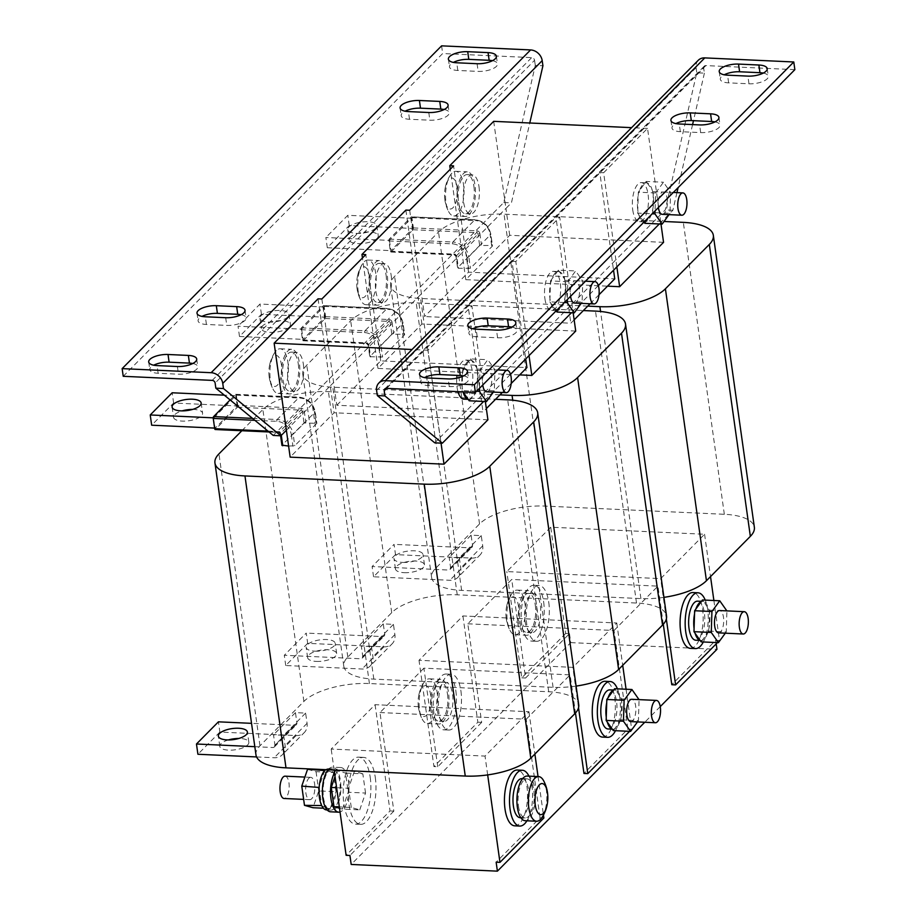 <?xml version="1.0" encoding="UTF-8"?>
<svg xmlns="http://www.w3.org/2000/svg" width="917" height="917" viewBox="0 0 917 917"><rect width="100%" height="100%" fill="white"/><g stroke="black" fill="none" stroke-linecap="round" stroke-linejoin="round"><path stroke-width="0.69" stroke-dasharray="4.58 3.44" d="M715.008 121.892A13.961 5.273 172 0 1 719.994 125.102A13.961 5.273 172 0 1 718.882 127.635A13.961 5.273 172 0 1 700.68 132.598L680.334 131.658A13.961 5.273 172 0 1 671.989 128.059A13.961 5.273 172 0 1 675.898 123.589M463.612 375.89A13.961 5.273 172 0 1 468.61 379.111A13.961 5.273 172 0 1 467.487 381.632A13.961 5.273 172 0 1 449.284 386.596L428.95 385.667A13.961 5.273 172 0 1 420.605 382.068A13.961 5.273 172 0 1 424.514 377.598M511.915 327.094A13.961 5.273 172 0 1 516.901 330.303A13.961 5.273 172 0 1 515.79 332.837A13.961 5.273 172 0 1 497.587 337.8L477.241 336.86A13.961 5.273 172 0 1 468.908 333.261A13.961 5.273 172 0 1 472.817 328.79M763.299 73.085A13.961 5.273 172 0 1 768.297 76.306A13.961 5.273 172 0 1 767.185 78.828A13.961 5.273 172 0 1 748.971 83.791L728.637 82.862A13.961 5.273 172 0 1 720.292 79.252A13.961 5.273 172 0 1 724.201 74.793M492.486 60.682A13.961 5.273 172 0 1 497.472 63.903A13.961 5.273 172 0 1 478.158 71.388L457.812 70.46A13.961 5.273 172 0 1 449.479 66.861A13.961 5.273 172 0 1 450.591 64.328A13.961 5.273 172 0 1 453.388 62.39M444.183 109.49A13.961 5.273 172 0 1 449.17 112.699A13.961 5.273 172 0 1 429.855 120.196L409.509 119.267A13.961 5.273 172 0 1 401.176 115.657A13.961 5.273 172 0 1 402.288 113.135A13.961 5.273 172 0 1 405.085 111.198M192.799 363.499A13.961 5.273 172 0 1 197.785 366.708A13.961 5.273 172 0 1 178.471 374.193L158.125 373.265A13.961 5.273 172 0 1 149.78 369.666A13.961 5.273 172 0 1 150.904 367.144A13.961 5.273 172 0 1 153.701 365.195M241.102 314.691A13.961 5.273 172 0 1 246.088 317.901A13.961 5.273 172 0 1 226.774 325.397L206.428 324.458A13.961 5.273 172 0 1 198.083 320.858A13.961 5.273 172 0 1 199.207 318.337A13.961 5.273 172 0 1 201.992 316.399M377.059 238.42A14.661 5.536 172 0 1 361.149 243.613A14.661 5.536 172 0 1 349.194 239.841A14.661 5.536 172 0 1 350.363 237.194A14.661 5.536 172 0 1 366.273 232.001A14.661 5.536 172 0 1 378.24 235.761A14.661 5.536 172 0 1 377.059 238.42M375.626 228.173A14.661 5.536 172 0 1 359.716 233.376A14.661 5.536 172 0 1 347.749 229.605A14.661 5.536 172 0 1 348.93 226.946A14.661 5.536 172 0 1 364.84 221.754A14.661 5.536 172 0 1 376.795 225.525A14.661 5.536 172 0 1 375.626 228.173M402.758 562.43A14.661 5.536 -8 0 0 423.035 554.567A14.661 5.536 -8 0 0 414.278 550.785A14.661 5.536 -8 0 0 394.001 558.648A14.661 5.536 -8 0 0 402.758 562.43M404.191 572.678A14.661 5.536 -8 0 0 424.479 564.815A14.661 5.536 -8 0 0 415.722 561.032A14.661 5.536 -8 0 0 395.433 568.895A14.661 5.536 -8 0 0 404.191 572.678M192.57 409.418A14.661 5.536 172 0 1 202.588 413.235A14.661 5.536 172 0 1 201.419 415.882A14.661 5.536 172 0 1 185.509 421.086A14.661 5.536 172 0 1 173.554 417.315A14.661 5.536 172 0 1 174.723 414.667A14.661 5.536 172 0 1 182.128 410.885M228.379 739.939A14.661 5.536 -8 0 0 219.793 746.369A14.661 5.536 -8 0 0 228.551 750.14A14.661 5.536 -8 0 0 248.839 742.277A14.661 5.536 -8 0 0 240.082 738.494A14.661 5.536 -8 0 0 238.821 738.472M289.245 327.151A14.661 5.536 172 0 1 273.335 332.355A14.661 5.536 172 0 1 261.368 328.584A14.661 5.536 172 0 1 262.537 325.925A14.661 5.536 172 0 1 278.459 320.732A14.661 5.536 172 0 1 290.414 324.503A14.661 5.536 172 0 1 289.245 327.151M287.8 316.915A14.661 5.536 172 0 1 271.89 322.108A14.661 5.536 172 0 1 259.935 318.337A14.661 5.536 172 0 1 261.104 315.689A14.661 5.536 172 0 1 277.014 310.485A14.661 5.536 172 0 1 288.97 314.256A14.661 5.536 172 0 1 287.8 316.915M314.932 651.173A14.661 5.536 -8 0 0 335.221 643.31A14.661 5.536 -8 0 0 326.463 639.527A14.661 5.536 -8 0 0 306.175 647.391A14.661 5.536 -8 0 0 314.932 651.173M316.376 661.409A14.661 5.536 -8 0 0 336.654 653.546A14.661 5.536 -8 0 0 327.896 649.763A14.661 5.536 -8 0 0 307.619 657.627A14.661 5.536 -8 0 0 316.376 661.409M308.823 778.269A11.176 4.596 -87.4 0 1 310.771 777.352A11.176 4.596 -87.4 0 1 314.852 786.35A11.176 4.596 -87.4 0 1 311.7 798.753A11.176 4.596 -87.4 0 1 309.751 799.67A11.176 4.596 -87.4 0 1 305.659 790.672A11.176 4.596 -87.4 0 1 308.823 778.269M285.084 776.172A11.176 4.596 -87.4 0 1 289.176 785.17A11.176 4.596 -87.4 0 1 286.012 797.572A11.176 4.596 -87.4 0 1 284.064 798.489M323.495 797.698A20.667 8.505 92.6 0 0 330.67 810.135A20.667 8.505 92.6 0 0 339.737 781.273A20.667 8.505 92.6 0 0 332.562 768.836A20.667 8.505 92.6 0 0 323.495 797.698M325.661 769.672A20.667 8.505 -87.4 0 1 328.492 768.652A20.667 8.505 -87.4 0 1 333.089 772.412A20.667 8.505 -87.4 0 1 333.41 773.031A20.667 8.505 -87.4 0 1 335.668 781.089A20.667 8.505 -87.4 0 1 335.954 791.142A20.667 8.505 -87.4 0 1 335.874 792.185A20.667 8.505 -87.4 0 1 330.418 808.037A20.667 8.505 -87.4 0 1 330.005 808.45A20.667 8.505 -87.4 0 1 326.601 809.94M632.73 209.901A19.555 8.047 92.6 0 0 639.516 221.662A19.555 8.047 92.6 0 0 648.09 194.37A19.555 8.047 92.6 0 0 641.304 182.609A19.555 8.047 92.6 0 0 632.73 209.901M653.213 194.84A19.555 8.047 92.6 0 0 653.179 194.599A19.555 8.047 92.6 0 0 652.216 190.048L653.317 191.619L652.755 209.328A19.555 8.047 92.6 0 0 653.213 194.84M655.632 192.971L638.335 192.18L637.774 209.901A19.555 8.047 92.6 0 0 637.808 210.131A19.555 8.047 92.6 0 0 638.782 214.693A19.555 8.047 92.6 0 0 643.734 221.742A19.555 8.047 92.6 0 0 644.605 221.903A19.555 8.047 92.6 0 0 646.038 221.662A19.555 8.047 92.6 0 0 651.448 214.211A19.555 8.047 92.6 0 0 652.755 209.328L652.652 212.561L669.949 213.352L670.602 192.41L663.449 182.219L655.632 192.971L655.059 210.91M662.28 214.326A11.176 4.596 92.6 0 0 664.229 213.409A11.176 4.596 92.6 0 0 667.381 200.995A11.176 4.596 92.6 0 0 663.3 191.997A11.176 4.596 92.6 0 0 661.352 192.914A11.176 4.596 92.6 0 0 658.395 207.551M456.792 378.182A19.555 8.047 92.6 0 0 457.079 387.375A19.555 8.047 92.6 0 0 457.961 391.639M463.876 399.136A19.555 8.047 92.6 0 0 472.45 371.843A19.555 8.047 92.6 0 0 465.664 360.072A19.555 8.047 92.6 0 0 457.067 375.362M477.574 372.302A19.555 8.047 92.6 0 0 477.539 372.073A19.555 8.047 92.6 0 0 476.565 367.522L477.665 369.081L477.115 386.802A19.555 8.047 92.6 0 0 477.574 372.302M468.094 399.216A19.555 8.047 92.6 0 0 468.954 399.365A19.555 8.047 92.6 0 0 470.398 399.124A19.555 8.047 92.6 0 0 475.808 391.685A19.555 8.047 92.6 0 0 477.115 386.802L477.012 390.023L494.297 390.814L494.962 369.872L487.81 359.693L479.992 370.445L479.419 388.384M462.477 376.428L462.134 387.375A19.555 8.047 92.6 0 0 462.168 387.604A19.555 8.047 92.6 0 0 463.131 392.167M486.629 391.788A11.176 4.596 92.6 0 0 488.589 390.871A11.176 4.596 92.6 0 0 491.741 378.469A11.176 4.596 92.6 0 0 487.661 369.471A11.176 4.596 92.6 0 0 485.701 370.388A11.176 4.596 92.6 0 0 482.743 385.025M544.904 298.633A19.555 8.047 92.6 0 0 551.69 310.404A19.555 8.047 92.6 0 0 560.276 283.112A19.555 8.047 92.6 0 0 553.478 271.34A19.555 8.047 92.6 0 0 544.904 298.633M565.388 283.571A19.555 8.047 92.6 0 0 565.353 283.342A19.555 8.047 92.6 0 0 564.391 278.779L565.491 280.35L564.929 298.071A19.555 8.047 92.6 0 0 565.388 283.571M567.806 281.714L550.521 280.911L549.959 298.633A19.555 8.047 92.6 0 0 549.994 298.873A19.555 8.047 92.6 0 0 550.957 303.424A19.555 8.047 92.6 0 0 555.908 310.485A19.555 8.047 92.6 0 0 556.779 310.634A19.555 8.047 92.6 0 0 558.212 310.393A19.555 8.047 92.6 0 0 563.623 302.942A19.555 8.047 92.6 0 0 564.929 298.071L564.826 301.292L582.123 302.083L582.788 281.141L575.624 270.951L567.806 281.714L567.245 299.641M574.455 303.057A11.176 4.596 92.6 0 0 576.403 302.14A11.176 4.596 92.6 0 0 579.567 289.738A11.176 4.596 92.6 0 0 575.475 280.74A11.176 4.596 92.6 0 0 573.526 281.657A11.176 4.596 92.6 0 0 570.569 296.283M718.573 632.879A11.176 4.596 92.6 0 0 720.521 631.962A11.176 4.596 92.6 0 0 723.685 619.548A11.176 4.596 92.6 0 0 719.593 610.55M630.747 721.61A11.176 4.596 92.6 0 0 632.707 720.693A11.176 4.596 92.6 0 0 635.859 708.291A11.176 4.596 92.6 0 0 631.779 699.293M690.341 648.353A27.934 11.497 92.6 0 0 702.594 609.369A27.934 11.497 92.6 0 0 692.897 592.554M703.339 641.969A27.934 11.497 92.6 0 0 707.683 609.599A27.934 11.497 92.6 0 0 705.253 600.108M697.596 601.162A19.555 8.047 -87.4 0 1 704.394 612.923A19.555 8.047 -87.4 0 1 695.808 640.215M709.506 613.393A19.555 8.047 92.6 0 0 709.471 613.164A19.555 8.047 92.6 0 0 708.509 608.601A19.555 8.047 92.6 0 0 703.557 601.552L709.609 610.172L709.047 627.893A19.555 8.047 92.6 0 0 709.506 613.393M707.752 632.764A19.555 8.047 92.6 0 0 709.047 627.893L708.944 631.114L702.33 640.215A19.555 8.047 92.6 0 0 707.752 632.764M700.026 640.295A19.555 8.047 92.6 0 0 700.897 640.456A19.555 8.047 92.6 0 0 702.33 640.215L701.127 641.866M694.077 628.454A19.555 8.047 92.6 0 0 694.112 628.684A19.555 8.047 92.6 0 0 695.075 633.246M525.005 620.947A19.555 8.047 92.6 0 0 531.791 632.707A19.555 8.047 92.6 0 0 540.377 605.415A19.555 8.047 92.6 0 0 533.579 593.654A19.555 8.047 92.6 0 0 525.005 620.947M535.287 605.186A19.555 8.047 -87.4 0 1 526.713 632.478A19.555 8.047 -87.4 0 1 519.916 620.706A19.555 8.047 -87.4 0 1 528.501 593.414A19.555 8.047 -87.4 0 1 535.287 605.186M548.756 602.32A27.934 11.497 -87.4 0 1 536.502 641.315A27.934 11.497 -87.4 0 1 526.794 624.5A27.934 11.497 -87.4 0 1 539.058 585.516A27.934 11.497 -87.4 0 1 548.756 602.32M543.666 602.091A27.934 11.497 -87.4 0 1 531.413 641.075A27.934 11.497 -87.4 0 1 521.716 624.271A27.934 11.497 -87.4 0 1 533.969 585.275A27.934 11.497 -87.4 0 1 543.666 602.091M521.956 778.625A19.555 8.047 -87.4 0 1 528.754 790.397A19.555 8.047 -87.4 0 1 520.168 817.689M518.46 806.158A19.555 8.047 92.6 0 0 525.258 817.918A19.555 8.047 92.6 0 0 533.832 790.626A19.555 8.047 92.6 0 0 527.046 778.865A19.555 8.047 92.6 0 0 518.46 806.158M514.701 825.827A27.934 11.497 92.6 0 0 526.954 786.832A27.934 11.497 92.6 0 0 517.257 770.028M526.931 820.795A27.934 11.497 92.6 0 0 532.043 787.073A27.934 11.497 92.6 0 0 528.971 776.16M328.045 769.776A22.34 9.193 -87.4 0 1 332.642 767.162A22.34 9.193 -87.4 0 1 340.402 780.608A22.34 9.193 -87.4 0 1 330.601 811.809M334.51 772.722A22.34 9.193 -87.4 0 1 340.78 767.54A22.34 9.193 -87.4 0 1 348.54 780.986A22.34 9.193 -87.4 0 1 340.035 812.015M375.305 777.57A33.516 13.789 -87.4 0 1 360.599 824.36A33.516 13.789 -87.4 0 1 348.964 804.198A33.516 13.789 -87.4 0 1 363.671 757.396A33.516 13.789 -87.4 0 1 375.305 777.57M370.216 777.341A33.516 13.789 -87.4 0 1 355.509 824.131A33.516 13.789 -87.4 0 1 343.875 803.957A33.516 13.789 -87.4 0 1 358.581 757.167A33.516 13.789 -87.4 0 1 370.216 777.341M602.526 737.096A27.934 11.497 92.6 0 0 614.78 698.101A27.934 11.497 92.6 0 0 605.082 681.297M615.525 730.7A27.934 11.497 92.6 0 0 619.858 698.33A27.934 11.497 92.6 0 0 617.439 688.839M609.782 689.893A19.555 8.047 -87.4 0 1 616.568 701.665A19.555 8.047 -87.4 0 1 607.994 728.958M621.692 702.124A19.555 8.047 92.6 0 0 621.657 701.895A19.555 8.047 92.6 0 0 620.683 697.333A19.555 8.047 92.6 0 0 615.731 690.283L621.783 698.903L621.233 716.624A19.555 8.047 92.6 0 0 621.692 702.124M619.926 721.496A19.555 8.047 92.6 0 0 621.233 716.624L621.13 719.845L614.516 728.946A19.555 8.047 92.6 0 0 619.926 721.496M612.212 729.038A19.555 8.047 92.6 0 0 613.072 729.187A19.555 8.047 92.6 0 0 614.516 728.946L613.313 730.597M606.252 717.186A19.555 8.047 92.6 0 0 606.286 717.426A19.555 8.047 92.6 0 0 607.249 721.977M437.18 709.678A19.555 8.047 92.6 0 0 443.977 721.45A19.555 8.047 92.6 0 0 452.551 694.146A19.555 8.047 92.6 0 0 445.765 682.386A19.555 8.047 92.6 0 0 437.18 709.678M447.462 693.917A19.555 8.047 -87.4 0 1 438.888 721.209A19.555 8.047 -87.4 0 1 432.102 709.449A19.555 8.047 -87.4 0 1 440.676 682.156A19.555 8.047 -87.4 0 1 447.462 693.917M460.93 691.051A27.934 11.497 -87.4 0 1 448.677 730.047A27.934 11.497 -87.4 0 1 438.979 713.243A27.934 11.497 -87.4 0 1 451.233 674.247A27.934 11.497 -87.4 0 1 460.93 691.051M455.841 690.822A27.934 11.497 -87.4 0 1 443.587 729.817A27.934 11.497 -87.4 0 1 433.89 713.002A27.934 11.497 -87.4 0 1 446.143 674.018A27.934 11.497 -87.4 0 1 455.841 690.822M418.416 707.156A15.555 6.396 -87.4 0 1 418.221 705.437A15.555 6.396 -87.4 0 1 418.656 695.969A15.555 6.396 -87.4 0 1 424.858 685.457A15.555 6.396 -87.4 0 1 430.635 694.811A15.555 6.396 -87.4 0 1 426.531 715.237A15.555 6.396 -87.4 0 1 418.416 707.156M425.465 680.678A22.34 9.193 92.6 0 0 423.86 682.707A22.34 9.193 92.6 0 0 419.562 710.033A22.34 9.193 92.6 0 0 422.198 719.123A22.34 9.193 92.6 0 0 427.322 723.479A22.34 9.193 92.6 0 0 431.219 721.645A22.34 9.193 92.6 0 0 437.122 692.289A22.34 9.193 92.6 0 0 429.362 678.832A22.34 9.193 92.6 0 0 425.465 680.678M442.659 722.172A22.34 9.193 92.6 0 0 448.975 697.356A22.34 9.193 92.6 0 0 440.802 679.359A22.34 9.193 92.6 0 0 436.905 681.193A22.34 9.193 92.6 0 0 430.589 706.01A22.34 9.193 92.6 0 0 438.762 724.006A22.34 9.193 92.6 0 0 442.659 722.172M506.23 618.425A15.555 6.396 -87.4 0 1 506.035 616.705A15.555 6.396 -87.4 0 1 506.471 607.237A15.555 6.396 -87.4 0 1 512.683 596.726A15.555 6.396 -87.4 0 1 518.46 606.068A15.555 6.396 -87.4 0 1 514.345 626.506A15.555 6.396 -87.4 0 1 506.23 618.425M513.279 591.935A22.34 9.193 92.6 0 0 511.686 593.975A22.34 9.193 92.6 0 0 507.376 621.29A22.34 9.193 92.6 0 0 510.012 630.392A22.34 9.193 92.6 0 0 515.136 634.747A22.34 9.193 92.6 0 0 519.045 632.913A22.34 9.193 92.6 0 0 524.948 603.546A22.34 9.193 92.6 0 0 517.188 590.101A22.34 9.193 92.6 0 0 513.279 591.935M530.485 633.429A22.34 9.193 92.6 0 0 536.8 608.624A22.34 9.193 92.6 0 0 528.628 590.628A22.34 9.193 92.6 0 0 524.73 592.462A22.34 9.193 92.6 0 0 518.414 617.267A22.34 9.193 92.6 0 0 526.587 635.263A22.34 9.193 92.6 0 0 530.485 633.429M543.735 780.952A22.34 9.193 -87.4 0 1 546.372 790.041A22.34 9.193 -87.4 0 1 542.073 817.368M527.172 776.069A22.34 9.193 -87.4 0 1 535.345 794.065A22.34 9.193 -87.4 0 1 529.029 818.881A22.34 9.193 -87.4 0 1 525.132 820.715M444.848 199.642A15.555 6.396 -87.4 0 1 444.653 197.912A15.555 6.396 -87.4 0 1 445.089 188.455A15.555 6.396 -87.4 0 1 451.302 177.932A15.555 6.396 -87.4 0 1 457.079 187.286A15.555 6.396 -87.4 0 1 452.964 207.723A15.555 6.396 -87.4 0 1 444.848 199.642M451.898 173.153A22.34 9.193 92.6 0 0 450.304 175.181A22.34 9.193 92.6 0 0 445.994 202.508A22.34 9.193 92.6 0 0 448.631 211.598A22.34 9.193 92.6 0 0 453.755 215.953A22.34 9.193 92.6 0 0 457.652 214.12A22.34 9.193 92.6 0 0 463.555 184.764A22.34 9.193 92.6 0 0 455.795 171.319A22.34 9.193 92.6 0 0 451.898 173.153M469.103 214.647A22.34 9.193 92.6 0 0 475.419 189.83A22.34 9.193 92.6 0 0 467.246 171.834A22.34 9.193 92.6 0 0 463.337 173.68A22.34 9.193 92.6 0 0 457.033 198.485A22.34 9.193 92.6 0 0 465.194 216.481A22.34 9.193 92.6 0 0 469.103 214.647M478.995 186.632A19.555 8.047 -87.4 0 1 470.41 213.925A19.555 8.047 -87.4 0 1 463.624 202.153A19.555 8.047 -87.4 0 1 472.198 174.86A19.555 8.047 -87.4 0 1 478.995 186.632M473.906 186.392A19.555 8.047 -87.4 0 1 465.332 213.695A19.555 8.047 -87.4 0 1 458.534 201.923A19.555 8.047 -87.4 0 1 467.12 174.631A19.555 8.047 -87.4 0 1 473.906 186.392M269.208 377.105A15.555 6.396 -87.4 0 1 269.013 375.385A15.555 6.396 -87.4 0 1 269.449 365.917A15.555 6.396 -87.4 0 1 275.65 355.406A15.555 6.396 -87.4 0 1 281.439 364.76A15.555 6.396 -87.4 0 1 277.324 385.186A15.555 6.396 -87.4 0 1 269.208 377.105M276.258 350.626A22.34 9.193 92.6 0 0 274.653 352.655A22.34 9.193 92.6 0 0 270.355 379.982A22.34 9.193 92.6 0 0 272.991 389.072A22.34 9.193 92.6 0 0 278.115 393.427A22.34 9.193 92.6 0 0 282.012 391.593A22.34 9.193 92.6 0 0 287.915 362.238A22.34 9.193 92.6 0 0 280.155 348.781A22.34 9.193 92.6 0 0 276.258 350.626M293.463 392.121A22.34 9.193 92.6 0 0 299.767 367.304A22.34 9.193 92.6 0 0 291.606 349.308A22.34 9.193 92.6 0 0 287.697 351.142A22.34 9.193 92.6 0 0 281.381 375.959A22.34 9.193 92.6 0 0 289.554 393.955A22.34 9.193 92.6 0 0 293.463 392.121M303.344 364.095A19.555 8.047 -87.4 0 1 294.77 391.399A19.555 8.047 -87.4 0 1 287.984 379.627A19.555 8.047 -87.4 0 1 296.558 352.334A19.555 8.047 -87.4 0 1 303.344 364.095M298.266 363.866A19.555 8.047 -87.4 0 1 289.68 391.158A19.555 8.047 -87.4 0 1 282.894 379.397A19.555 8.047 -87.4 0 1 291.468 352.105A19.555 8.047 -87.4 0 1 298.266 363.866M375.741 273.495A22.34 9.193 92.6 0 0 367.981 260.05A22.34 9.193 92.6 0 0 364.072 261.884A22.34 9.193 92.6 0 0 362.479 263.924A22.34 9.193 92.6 0 0 358.18 291.239A22.34 9.193 92.6 0 0 360.805 300.34A22.34 9.193 92.6 0 0 365.94 304.696A22.34 9.193 92.6 0 0 369.838 302.851A22.34 9.193 92.6 0 0 375.741 273.495M381.277 303.378A22.34 9.193 92.6 0 0 387.593 278.573A22.34 9.193 92.6 0 0 379.42 260.577A22.34 9.193 92.6 0 0 375.523 262.411A22.34 9.193 92.6 0 0 369.207 287.216A22.34 9.193 92.6 0 0 377.38 305.212A22.34 9.193 92.6 0 0 381.277 303.378M357.034 288.374A15.555 6.396 -87.4 0 1 356.839 286.654A15.555 6.396 -87.4 0 1 357.275 277.186A15.555 6.396 -87.4 0 1 363.476 266.664A15.555 6.396 -87.4 0 1 369.253 276.017A15.555 6.396 -87.4 0 1 365.149 296.455A15.555 6.396 -87.4 0 1 357.034 288.374M391.169 275.364A19.555 8.047 -87.4 0 1 382.595 302.656A19.555 8.047 -87.4 0 1 375.798 290.895A19.555 8.047 -87.4 0 1 384.383 263.592A19.555 8.047 -87.4 0 1 391.169 275.364M386.08 275.134A19.555 8.047 -87.4 0 1 377.506 302.427A19.555 8.047 -87.4 0 1 370.72 290.655A19.555 8.047 -87.4 0 1 379.294 263.362A19.555 8.047 -87.4 0 1 386.08 275.134M576.105 686.088A50.275 19.005 172 0 1 553.089 687.326L373.815 679.119A50.275 19.005 172 0 1 343.783 666.143A50.275 19.005 172 0 1 347.807 657.053L391.708 612.682A50.275 19.005 172 0 1 457.239 594.812L636.513 603.031A50.275 19.005 172 0 1 666.544 615.995M466.73 616.121L462.913 615.949L419 660.309L569.033 667.186L572.85 667.358L616.763 622.987L466.73 616.121M393.45 624.362L371.488 646.542L361.321 646.084L362.765 656.32L384.716 634.14L383.272 623.892L393.45 624.362L394.883 634.598A13.961 11.577 44.7 0 1 392.098 643.849A13.961 11.577 44.7 0 1 383.971 646.829L307.688 643.333L306.244 633.085L284.293 655.277L360.576 658.761A2.797 2.315 -135.3 0 0 362.765 656.32M383.272 623.892L361.321 646.084M403.824 334.224L404.546 334.831L382.595 357.011L369.769 356.69L391.834 334.247L403.824 334.224L402.208 322.692L403.044 323.059L404.661 334.579M575.727 331.071L421.889 324.033L377.976 368.393L519.698 374.893M499.937 394.849L332.791 387.203A50.275 19.005 172 0 1 302.759 374.228A50.275 19.005 172 0 1 306.771 365.138L350.684 320.767A50.275 19.005 172 0 1 416.215 302.897L583.372 310.554M462.913 615.949L477.849 722.218L433.936 766.578L419 660.309M550.739 527.206L506.826 571.578L660.664 578.627L704.577 534.256L550.739 527.206L565.674 633.475L569.48 633.658L525.567 678.018L511.72 579.441L467.808 623.801L481.666 722.39L477.849 722.218M481.666 722.39L437.753 766.761L433.936 766.578M437.753 766.761L423.895 668.172L570.11 674.866L575.475 713.013M616.763 622.987L622.712 665.329M626.07 689.24L631.698 729.256L627.881 729.084L583.969 773.455M467.808 623.801L614.023 630.495L627.881 729.084M578.524 707.752L572.85 667.358M631.698 729.256L629.624 731.342M255.969 754.886A50.275 19.005 172 0 1 259.981 745.785L303.894 701.425A50.275 19.005 172 0 1 369.425 683.555L548.698 691.762A50.275 19.005 172 0 1 578.719 704.726M378.904 704.852L375.087 704.68L331.186 749.051L485.024 756.089L528.937 711.73L378.904 704.852M305.625 713.094L283.674 735.285L273.495 734.815L274.94 745.051L296.89 722.871L295.457 712.635L305.625 713.094L307.069 723.341A13.961 11.577 44.7 0 1 304.284 732.58A13.961 11.577 44.7 0 1 296.157 735.56L219.862 732.064L218.429 721.828M295.457 712.635L273.495 734.815M230.11 399.927L235.577 394.413A1.398 0.573 -87.4 0 1 235.818 394.299A1.398 0.573 -87.4 0 1 236.299 395.135L237.744 405.371L301.315 408.283A2.797 2.315 44.7 0 1 304.215 410.965L302.392 411.458L280.442 433.649L282.058 445.169L304.02 422.989L316.846 423.31L294.77 445.754L288.591 446.052M487.913 419.814L334.063 412.765L290.15 457.136M241.859 430.726L262.87 409.509A50.275 19.005 172 0 1 328.401 391.639L495.547 399.285M375.087 704.68L390.023 810.949L346.122 855.32M334.132 770.051L331.186 749.051M423.895 668.172L379.982 712.543L393.84 811.121L390.023 810.949M528.937 711.73L534.886 754.061M538.05 776.573L543.46 815.03M543.873 817.998L540.056 817.815L496.143 862.186M379.982 712.543L526.198 719.237L540.056 817.815M487.672 774.911L485.024 756.089M663.919 597.357A50.275 19.005 172 0 1 640.914 598.595L461.629 590.376A50.275 19.005 172 0 1 431.609 577.412A50.275 19.005 172 0 1 435.621 568.322L479.534 523.951A50.275 19.005 172 0 1 545.065 506.081L724.338 514.288A50.275 19.005 172 0 1 754.359 527.264M481.265 535.631L459.314 557.811L449.147 557.341L450.579 567.589L472.542 545.397L471.097 535.161L481.265 535.631L482.709 545.867A13.961 11.577 44.7 0 1 479.923 555.106A13.961 11.577 44.7 0 1 471.797 558.086L395.502 554.602L394.069 544.354L372.107 566.534L448.402 570.03A2.797 2.315 -135.3 0 0 450.579 567.589M471.097 535.161L449.147 557.341M491.65 245.481L492.372 246.1L470.421 268.28L458.431 268.314L457.698 267.695L479.66 245.515L491.65 245.481L490.033 233.961L490.87 234.316L492.486 245.848M663.553 242.34L509.703 235.291L465.802 279.662L607.524 286.15M587.763 306.118L420.605 298.461A50.275 19.005 172 0 1 390.585 285.496A50.275 19.005 172 0 1 394.597 276.407L438.509 232.035A50.275 19.005 172 0 1 504.041 214.165L664.023 221.49M565.674 633.475L521.762 677.846L506.826 571.578M525.567 678.018L521.762 677.846M704.577 534.256L710.526 576.587M713.884 600.509L719.513 640.524L715.696 640.353L671.794 684.712M663.289 624.271L657.936 586.135L511.72 579.441M666.35 619.021L660.664 578.627M719.513 640.524L717.449 642.611M386.63 388.372L703.671 68.03L704.394 73.154L696.771 72.798L665.261 209.901L615.869 259.82L603.627 172.751L647.54 128.391L660.985 224.046M698.273 60.281A11.176 9.262 44.7 0 0 696.049 67.675L696.771 72.798M616.854 266.87L615.869 259.82L528.043 348.552L515.801 261.494L559.714 217.123L573.159 312.789M529.029 355.613L528.043 348.552L440.217 437.294L427.987 350.225L471.9 305.865L485.345 401.52M441.043 443.129L440.217 437.294L434.738 442.831M676.941 192.627L672.895 210.257L659.312 223.977M598.331 285.588L571.497 312.708M510.517 374.319L483.672 401.44M704.394 73.154L693.481 120.666M692.576 124.586L678.087 187.653M672.895 210.257L665.261 209.901M703.671 68.03A2.797 2.315 44.7 0 1 705.861 65.588L794.856 69.658M377.976 368.393L374.193 341.514L418.106 297.142L421.889 324.033M286.379 430.245L330.292 385.874L334.063 412.765M465.802 279.662L462.019 252.771L505.932 208.411L509.703 235.291M526.198 719.237L570.11 674.866M321.867 298.988L336.803 405.257L483.018 411.951L486.331 408.604M336.803 405.257L380.715 360.885L526.931 367.591M511.182 383.501L502.264 392.51M614.023 630.495L657.936 586.135M409.681 210.257L424.617 316.525L468.53 272.154L614.745 278.848M598.996 294.758L590.078 303.768M574.157 319.861L570.832 323.22L424.617 316.525M559.714 217.123L555.908 216.951L570.832 323.22M468.53 272.154L453.594 165.885M471.9 305.865L468.083 305.682L483.018 411.951M380.715 360.885L365.78 254.617M405.876 210.085L418.106 297.142L462.019 252.771L450.281 169.244M318.05 298.816L330.292 385.874L374.193 341.514L362.456 257.975M608.017 697.814A19.555 8.047 92.6 0 0 606.71 702.697M614.631 688.713L615.731 690.283A19.555 8.047 92.6 0 0 614.86 690.123A19.555 8.047 92.6 0 0 613.427 690.375M621.783 698.903L639.034 699.625M621.13 719.845L638.415 720.636L639.08 699.694M637.487 721.92L638.415 720.636M515.801 261.494L511.995 261.322L525.716 358.96M393.84 811.121L349.927 855.492M359.751 809.871L365.539 793.045L348.242 792.254L342.454 809.081L359.751 809.871L351.268 807.464L339.313 806.926M342.454 809.081L339.496 808.244M365.539 793.045L362.834 773.833L345.537 773.042L348.242 792.254M362.834 773.833L354.352 771.426L337.055 770.635L345.537 773.042M335.037 776.504L337.055 770.635M354.352 771.426L348.563 788.253L336.619 787.703M351.268 807.464L348.563 788.253M427.987 350.225L412.042 349.503M493.69 121.342L505.932 208.411L511.422 202.863L529.774 122.993M695.843 609.083A19.555 8.047 92.6 0 0 694.536 613.954M702.456 599.982L703.557 601.552A19.555 8.047 92.6 0 0 702.686 601.392A19.555 8.047 92.6 0 0 701.253 601.632M709.609 610.172L726.849 610.882M708.944 631.114L726.241 631.905L726.906 610.963M725.313 633.188L726.241 631.905M647.54 128.391L631.595 127.658M603.627 172.751L599.81 172.579L613.542 270.228M555.908 216.951L599.81 172.579M468.083 305.682L511.995 261.322M569.48 633.658L570.741 642.622L351.188 864.456M660.24 706.617L644.766 722.252M715.696 640.353L716.2 643.883M570.741 642.622L716.956 649.316M273.255 435.437L503.788 202.508L535.287 65.405L542.921 65.76M503.788 202.508L511.422 202.863M123.222 376.302L442.67 53.53L531.665 57.611A2.797 2.315 44.7 0 1 534.577 60.281L215.128 383.054M441.593 45.85L442.67 53.53M535.287 65.405L534.577 60.281M581.195 303.367L582.123 302.083M564.826 301.292L557.009 312.044M565.491 280.35L582.788 281.141M550.521 280.911L558.338 270.16L575.624 270.951M558.338 270.16L564.391 278.779A19.555 8.047 92.6 0 0 559.439 271.73A19.555 8.047 92.6 0 0 558.568 271.57A19.555 8.047 92.6 0 0 557.135 271.822A19.555 8.047 92.6 0 0 551.725 279.261A19.555 8.047 92.6 0 0 550.418 284.144A19.555 8.047 92.6 0 0 549.959 298.633L549.856 301.865L564.391 302.53M556.16 310.84L549.856 301.865M493.369 392.098L494.297 390.814M477.012 390.023L469.195 400.786M477.665 369.081L494.962 369.872M479.992 370.445L462.695 369.654L463.899 367.992L470.513 358.902L487.81 359.693M470.513 358.902L476.565 367.522A19.555 8.047 92.6 0 0 471.613 360.461A19.555 8.047 92.6 0 0 470.742 360.312A19.555 8.047 92.6 0 0 469.309 360.553A19.555 8.047 92.6 0 0 463.899 367.992A19.555 8.047 92.6 0 0 462.592 372.875L462.5 375.706M462.03 376.623A19.555 8.047 92.6 0 0 462.134 387.375L462.03 390.596L476.576 391.261M462.695 369.654L462.592 372.875A19.555 8.047 92.6 0 0 462.145 375.661M462.925 391.857L462.03 390.596M638.335 192.18L639.539 190.53A19.555 8.047 92.6 0 0 638.232 195.401A19.555 8.047 92.6 0 0 637.774 209.901L637.682 213.122L652.216 213.787M643.986 222.109L637.682 213.122M669.009 214.624L669.949 213.352M652.652 212.561L644.834 223.312M653.317 191.619L670.602 192.41M646.153 181.428L647.253 182.999A19.555 8.047 92.6 0 0 646.393 182.838A19.555 8.047 92.6 0 0 644.949 183.079A19.555 8.047 92.6 0 0 639.539 190.53L646.153 181.428L663.449 182.219M647.253 182.999L652.216 190.048A19.555 8.047 92.6 0 0 647.253 182.999M389.438 240.403L390.883 250.639L412.833 228.459L349.262 225.548L327.312 247.728L325.867 237.492L389.438 240.403L411.401 218.223L347.818 215.312L325.867 237.492M327.312 247.728L390.883 250.639M349.262 225.548L347.818 215.312M412.833 228.459L411.401 218.223M411.217 216.939A1.398 0.573 -87.4 0 1 411.458 216.825A1.398 0.573 -87.4 0 1 411.939 217.661L413.384 227.909A1.398 0.573 -87.4 0 1 413.017 229.743L391.055 251.923A1.398 0.573 -87.4 0 1 390.814 252.037A1.398 0.573 -87.4 0 1 390.333 251.201L388.888 240.953A1.398 0.573 -87.4 0 1 389.255 239.119L411.217 216.939L474.788 219.851A1.398 0.573 -87.4 0 1 475.029 219.736A1.398 0.573 -87.4 0 1 475.522 220.573A13.961 11.577 44.7 0 1 490.033 233.961M459.314 557.811L460.758 568.047A13.961 11.577 -135.3 0 1 457.961 577.297L479.923 555.106M472.542 545.397A2.797 2.315 44.7 0 1 470.352 547.85L394.069 544.354M395.502 554.602L373.551 576.782L449.834 580.278A13.961 11.577 -135.3 0 0 457.961 577.297M373.551 576.782L372.107 566.534M213.225 417.843L215.243 428.113L237.194 405.933L173.622 403.022L151.66 425.201M214.612 428.09L215.243 428.113M213.799 417.877L235.749 395.685L224.333 395.17M173.622 403.022L172.178 392.774M237.194 405.933L235.749 395.685M237.744 405.371A1.398 0.573 -87.4 0 1 237.377 407.217L215.415 429.397L278.986 432.308A1.398 0.573 -87.4 0 1 278.745 432.423A1.398 0.573 -87.4 0 1 278.264 431.575A2.797 2.315 44.7 0 1 281.164 434.257L281.313 435.357M283.674 735.285L285.107 745.521A13.961 11.577 -135.3 0 1 282.321 754.76L304.284 732.58M296.89 722.871A2.797 2.315 44.7 0 1 294.712 725.313L251.533 723.341M256.577 756.938L274.194 757.74A13.961 11.577 -135.3 0 0 282.321 754.76M219.862 732.064L197.912 754.255M254.811 746.679L272.762 747.504A2.797 2.315 -135.3 0 0 274.94 745.051M301.624 329.134L303.057 339.382L325.019 317.19L261.437 314.29L239.486 336.47L238.042 326.223L301.624 329.134L323.575 306.954L260.004 304.043L238.042 326.223M239.486 336.47L303.057 339.382M261.437 314.29L260.004 304.043M325.019 317.19L323.575 306.954M323.392 305.67A1.398 0.573 -87.4 0 1 323.644 305.556A1.398 0.573 -87.4 0 1 324.125 306.393L325.558 316.64A1.398 0.573 -87.4 0 1 325.191 318.474L303.24 340.654A1.398 0.573 -87.4 0 1 303 340.78A1.398 0.573 -87.4 0 1 302.507 339.932L301.074 329.696A1.398 0.573 -87.4 0 1 301.441 327.862L323.392 305.67L386.963 308.582A1.398 0.573 -87.4 0 1 387.215 308.467A1.398 0.573 -87.4 0 1 387.696 309.304A13.961 11.577 44.7 0 1 402.208 322.692M371.488 646.542L372.932 656.79A13.961 11.577 -135.3 0 1 370.147 666.029L392.098 643.849M384.716 634.14A2.797 2.315 44.7 0 1 382.538 636.581L306.244 633.085M307.688 643.333L285.726 665.513L362.02 669.009A13.961 11.577 -135.3 0 0 370.147 666.029M285.726 665.513L284.293 655.277M322.005 806.192L330.246 808.519L323.403 808.209M307.562 769.283L316.044 771.69L333.329 772.481L336.035 791.703L318.749 790.913L312.961 807.728M330.246 808.519L336.035 791.703M333.329 772.481L325.088 770.154M324.687 770.567L319.231 786.419M319.139 787.451L321.684 805.562M316.044 771.69L318.749 790.913M700.68 132.598L699.591 124.918M449.284 386.596L448.207 378.916M497.587 337.8L496.51 330.109M748.971 83.791L747.894 76.111M347.807 657.053L306.771 365.138M373.815 679.119L332.791 387.203M391.708 612.682L350.684 320.767M457.239 594.812L416.215 302.897M636.513 603.031L595.488 311.104M553.089 687.326L512.741 400.213M259.981 745.785L218.957 453.869M303.894 701.425L262.87 409.509M369.425 683.555L328.401 391.639M548.698 691.762L507.674 399.846M435.621 568.322L394.597 276.407M461.629 590.376L420.605 298.461M479.534 523.951L438.509 232.035M545.065 506.081L504.041 214.165M724.338 514.288L683.314 222.373M640.914 598.595L600.555 311.471M696.049 67.675L376.6 390.447M705.861 65.588L386.412 388.361M212.217 380.383L531.665 57.611M388.888 240.953L452.459 243.865A13.961 11.577 44.7 0 1 466.982 257.253L468.793 256.76L470.421 268.28M466.982 257.253L468.598 268.773M413.384 227.909L476.955 230.82A2.797 2.315 44.7 0 1 479.855 233.491L478.044 233.995L456.081 256.175L456.804 256.783L458.431 268.314M476.955 230.82A1.398 0.573 -87.4 0 1 476.588 232.654L454.637 254.834A1.398 1.158 44.7 0 1 456.081 256.175L457.698 267.695M413.017 229.743L476.588 232.654A1.398 1.158 44.7 0 1 478.044 233.995L479.66 245.515M479.855 233.491L481.482 245.022M452.459 243.865A1.398 0.573 -87.4 0 1 452.838 242.031A15.36 12.735 44.7 0 1 468.793 256.76L490.87 234.316C488.876 225.788 483.591 220.928 475.029 219.736L411.458 216.825M389.255 239.119L452.838 242.031L474.788 219.851A15.36 12.735 44.7 0 1 490.755 234.569L492.372 246.1M391.055 251.923L454.637 254.834A1.398 0.573 -87.4 0 1 454.385 254.949A1.398 0.573 -87.4 0 1 453.904 254.112A2.797 2.315 44.7 0 1 456.804 256.783M390.333 251.201L453.904 254.112M411.939 217.661L475.522 220.573M482.709 545.867L460.758 568.047M471.797 558.086L449.834 580.278M470.352 547.85L448.402 570.03M254.903 420.33L276.819 421.339A13.961 11.577 44.7 0 1 291.331 434.727L293.153 434.222L294.77 445.754M291.331 434.727L292.959 446.247M301.315 408.283A1.398 0.573 -87.4 0 1 300.948 410.117L278.986 432.308A1.398 1.158 44.7 0 1 280.442 433.649L281.164 434.257M237.377 407.217L300.948 410.117A1.398 1.158 44.7 0 1 302.392 411.458L304.02 422.989M304.215 410.965L305.831 422.485M276.819 421.339A1.398 0.573 -87.4 0 1 277.186 419.505A15.36 12.735 44.7 0 1 293.153 434.222L315.116 412.042L314.393 411.435L316.01 422.955M252.519 418.37L277.186 419.505L299.148 397.313A15.36 12.735 44.7 0 1 315.116 412.042L316.732 423.562M235.577 394.413L299.148 397.313A1.398 0.573 -87.4 0 1 299.389 397.199A1.398 0.573 -87.4 0 1 299.87 398.047A13.961 11.577 44.7 0 1 314.393 411.435M267.993 431.105L278.264 431.575M236.299 395.135L299.87 398.047M307.069 723.341L285.107 745.521M296.157 735.56L274.194 757.74M294.712 725.313L272.762 747.504M301.074 329.696L364.645 332.607A13.961 11.577 44.7 0 1 379.157 345.984L380.979 345.491L382.595 357.011M379.157 345.984L380.773 357.515M325.558 316.64L389.14 319.552A2.797 2.315 44.7 0 1 392.04 322.234L390.218 322.727L368.267 344.907L368.989 345.526L370.606 357.045M389.14 319.552A1.398 0.573 -87.4 0 1 388.762 321.386L366.811 343.566A1.398 1.158 44.7 0 1 368.267 344.907L369.883 356.438M325.191 318.474L388.762 321.386A1.398 1.158 44.7 0 1 390.218 322.727L391.834 334.247M392.04 322.234L393.657 333.754M364.645 332.607A1.398 0.573 -87.4 0 1 365.012 330.762A15.36 12.735 44.7 0 1 380.979 345.491L403.044 323.059C401.05 314.531 395.777 309.671 387.215 308.467L323.644 305.556M301.441 327.862L365.012 330.762L386.963 308.582A15.36 12.735 44.7 0 1 402.93 323.311L404.546 334.831M303.24 340.654L366.811 343.566A1.398 0.573 -87.4 0 1 366.571 343.68A1.398 0.573 -87.4 0 1 366.078 342.843A2.797 2.315 44.7 0 1 368.989 345.526M302.507 339.932L366.078 342.843M324.125 306.393L387.696 309.304M394.883 634.598L372.932 656.79M383.971 646.829L362.02 669.009M382.538 636.581L360.576 658.761M225.685 317.718L226.774 325.397M206.428 324.458L205.351 316.778M177.394 366.513L178.471 374.193M158.125 373.265L157.048 365.585M428.778 112.516L429.855 120.196M409.509 119.267L408.432 111.576M477.081 63.709L478.158 71.388M457.812 70.46L456.735 62.78M728.637 82.862L727.559 75.171M477.241 336.86L476.164 329.18M428.95 385.667L427.861 377.987M680.334 131.658L679.256 123.978M347.749 229.605L349.194 239.841M424.479 564.815L423.035 554.567M172.109 407.079L173.554 417.315M248.839 742.277L247.395 732.041M259.935 318.337L261.368 328.584M336.654 653.546L335.221 643.31M310.771 777.352L304.88 777.077M330.67 810.135L327.186 809.975M639.516 221.662L644.605 221.903M663.3 191.997L673.33 192.455M468.174 399.331L468.954 399.365M487.661 369.471L497.679 369.929M551.69 310.404L556.779 310.634M575.475 280.74L585.505 281.198M700.118 640.421L700.897 640.456M531.791 632.707L526.713 632.478M536.502 641.315L531.413 641.075M520.81 817.723L525.258 817.918M360.599 824.36L355.509 824.131M612.292 729.153L613.072 729.187M443.977 721.45L438.888 721.209M448.677 730.047L443.587 729.817M423.86 682.707A36.313 36.313 0 0 0 418.656 695.969M418.221 705.437A36.313 36.313 0 0 0 422.198 719.123M429.362 678.832L440.802 679.359M511.686 593.975A36.313 36.313 0 0 0 506.471 607.237M506.035 616.705A36.313 36.313 0 0 0 510.012 630.392M517.188 590.101L528.628 590.628M450.304 175.181A36.313 36.313 0 0 0 445.089 188.455M444.653 197.912A36.313 36.313 0 0 0 448.631 211.598M455.795 171.319L467.246 171.834M470.41 213.925L465.332 213.695M274.653 352.655A36.313 36.313 0 0 0 269.449 365.917M269.013 375.385A36.313 36.313 0 0 0 272.991 389.072M280.155 348.781L291.606 349.308M294.77 391.399L289.68 391.158M367.981 260.05L379.42 260.577M362.479 263.924A36.313 36.313 0 0 0 357.275 277.186M356.839 286.654A36.313 36.313 0 0 0 360.805 300.34M382.595 302.656L377.506 302.427M343.783 666.143L302.759 374.228M431.609 577.412L390.585 285.496M384.785 388.957L704.233 66.184M384.383 263.592L379.294 263.362M365.94 304.696L377.38 305.212M296.558 352.334L291.468 352.105M278.115 393.427L289.554 393.955M472.198 174.86L467.12 174.631M453.755 215.953L465.194 216.481M515.136 634.747L526.587 635.263M427.322 723.479L438.762 724.006M451.233 674.247L446.143 674.018M445.765 682.386L440.676 682.156M613.645 690.077L614.86 690.123M363.671 757.396L358.581 757.167M340.78 767.54L332.642 767.162M522.598 778.659L527.046 778.865M539.058 585.516L533.969 585.275M533.579 593.654L528.501 593.414M701.471 601.334L702.686 601.392M553.478 271.34L558.568 271.57M465.664 360.072L470.742 360.312M641.304 182.609L646.393 182.838M390.814 252.037L454.385 254.949L455.967 256.428L457.594 267.947M450.029 569.434L471.98 547.254M269.048 431.976L278.745 432.423L280.327 433.901L280.591 435.781M235.818 394.299L299.389 397.199C307.952 398.402 313.224 403.262 315.219 411.79L316.846 423.31M274.378 746.908L296.34 724.717M303 340.78L366.571 343.68L368.153 345.159L369.769 356.69M362.204 658.165L384.154 635.985M332.562 768.836L328.492 768.652M309.751 799.67L303.642 799.383M307.619 657.627L306.175 647.391M288.97 314.256L290.414 324.503M219.793 746.369L218.361 736.122M201.155 402.987L202.588 413.235M395.433 568.895L394.001 558.648M376.795 225.525L378.24 235.761M245.011 310.221L246.088 317.901M197.006 313.178L198.083 320.858M196.708 359.028L197.785 366.708M148.703 361.986L149.78 369.666M400.099 107.977L401.176 115.657M448.092 105.019L449.17 112.699M448.39 59.169L449.479 66.861M496.395 56.224L497.472 63.903M719.215 71.572L720.292 79.252M767.22 68.615L768.297 76.306M515.824 322.624L516.901 330.303M467.83 325.581L468.908 333.261M467.521 371.431L468.61 379.111M419.527 374.388L420.605 382.068M670.912 120.379L671.989 128.059M718.917 117.422L719.994 125.102"/><path stroke-width="1.38" d="M717.793 119.944A13.961 5.273 172 0 1 699.591 124.918L679.256 123.978A13.961 5.273 172 0 1 670.912 120.379A13.961 5.273 172 0 1 690.226 112.894L710.572 113.823A13.961 5.273 172 0 1 718.917 117.422A13.961 5.273 172 0 1 717.793 119.944M466.409 373.953A13.961 5.273 172 0 1 448.207 378.916L427.861 377.987A13.961 5.273 172 0 1 419.527 374.388A13.961 5.273 172 0 1 438.842 366.892L459.188 367.82A13.961 5.273 172 0 1 467.521 371.431A13.961 5.273 172 0 1 466.409 373.953M514.712 325.145A13.961 5.273 172 0 1 496.51 330.109L476.164 329.18A13.961 5.273 172 0 1 467.83 325.581A13.961 5.273 172 0 1 487.145 318.084L507.491 319.024A13.961 5.273 172 0 1 515.824 322.624A13.961 5.273 172 0 1 514.712 325.145M766.096 71.148A13.961 5.273 172 0 1 747.894 76.111L727.559 75.171A13.961 5.273 172 0 1 719.215 71.572A13.961 5.273 172 0 1 738.529 64.087L758.875 65.015A13.961 5.273 172 0 1 767.22 68.615A13.961 5.273 172 0 1 766.096 71.148M453.388 62.39A13.961 5.273 172 0 1 468.793 59.364L489.139 60.293A13.961 5.273 172 0 1 492.486 60.682M449.513 56.648A13.961 5.273 172 0 1 467.716 51.684L488.05 52.613A13.961 5.273 172 0 1 496.395 56.224A13.961 5.273 172 0 1 477.081 63.709L456.735 62.78A13.961 5.273 172 0 1 448.39 59.169A13.961 5.273 172 0 1 449.513 56.648M405.085 111.198A13.961 5.273 172 0 1 420.49 108.172L440.836 109.1A13.961 5.273 172 0 1 444.183 109.49M401.21 105.455A13.961 5.273 172 0 1 419.413 100.492L439.759 101.42A13.961 5.273 172 0 1 448.092 105.019A13.961 5.273 172 0 1 428.778 112.516L408.432 111.576A13.961 5.273 172 0 1 400.099 107.977A13.961 5.273 172 0 1 401.21 105.455M153.701 365.195A13.961 5.273 172 0 1 169.106 362.181L189.441 363.109A13.961 5.273 172 0 1 192.799 363.499M149.815 359.453A13.961 5.273 172 0 1 168.029 354.489L188.363 355.429A13.961 5.273 172 0 1 196.708 359.028A13.961 5.273 172 0 1 177.394 366.513L157.048 365.585A13.961 5.273 172 0 1 148.703 361.986A13.961 5.273 172 0 1 149.815 359.453M201.992 316.399A13.961 5.273 172 0 1 217.409 313.373L237.744 314.302A13.961 5.273 172 0 1 241.102 314.691M198.118 310.657A13.961 5.273 172 0 1 216.32 305.693L236.666 306.622A13.961 5.273 172 0 1 245.011 310.221A13.961 5.273 172 0 1 225.685 317.718L205.351 316.778A13.961 5.273 172 0 1 197.006 313.178A13.961 5.273 172 0 1 198.118 310.657M199.986 405.646A14.661 5.536 172 0 1 184.065 410.839A14.661 5.536 172 0 1 172.109 407.079A14.661 5.536 172 0 1 173.279 404.42A14.661 5.536 172 0 1 189.2 399.227A14.661 5.536 172 0 1 201.155 402.987A14.661 5.536 172 0 1 199.986 405.646M227.118 739.904A14.661 5.536 -8 0 0 247.395 732.041A14.661 5.536 -8 0 0 238.638 728.258A14.661 5.536 -8 0 0 218.361 736.122A14.661 5.536 -8 0 0 227.118 739.904M303.642 799.383L284.064 798.489A11.176 4.596 -87.4 0 1 279.983 789.491A11.176 4.596 -87.4 0 1 283.135 777.089A11.176 4.596 -87.4 0 1 285.084 776.172L304.88 777.077M327.186 809.975L326.601 809.94A20.667 8.505 -87.4 0 1 322.005 806.192A20.667 8.505 -87.4 0 1 321.684 805.562A20.667 8.505 -87.4 0 1 319.425 797.503A20.667 8.505 -87.4 0 1 319.139 787.451A20.667 8.505 -87.4 0 1 319.231 786.419A20.667 8.505 -87.4 0 1 324.687 770.567A20.667 8.505 -87.4 0 1 325.088 770.154A20.667 8.505 -87.4 0 1 325.661 769.672M683.807 214.303A11.176 4.596 92.6 0 0 686.959 201.889A11.176 4.596 92.6 0 0 682.878 192.902A11.176 4.596 92.6 0 0 680.93 193.819A11.176 4.596 92.6 0 0 677.766 206.222A11.176 4.596 92.6 0 0 681.858 215.22A11.176 4.596 92.6 0 0 683.807 214.303M457.961 391.639A19.555 8.047 92.6 0 0 463.876 399.136L468.174 399.331M463.131 392.167A19.555 8.047 92.6 0 0 468.094 399.216L462.925 391.857M508.167 391.765A11.176 4.596 92.6 0 0 511.319 379.363A11.176 4.596 92.6 0 0 507.239 370.365A11.176 4.596 92.6 0 0 505.29 371.282A11.176 4.596 92.6 0 0 502.126 383.696A11.176 4.596 92.6 0 0 506.218 392.682A11.176 4.596 92.6 0 0 508.167 391.765M595.981 303.034A11.176 4.596 92.6 0 0 599.145 290.632A11.176 4.596 92.6 0 0 595.053 281.634A11.176 4.596 92.6 0 0 593.104 282.551A11.176 4.596 92.6 0 0 589.952 294.953A11.176 4.596 92.6 0 0 594.033 303.951A11.176 4.596 92.6 0 0 595.981 303.034M744.26 611.685L719.593 610.55A11.176 4.596 92.6 0 0 717.644 611.467A11.176 4.596 92.6 0 0 714.492 623.881A11.176 4.596 92.6 0 0 718.573 632.879L743.24 634.002A11.176 4.596 92.6 0 0 745.189 633.085A11.176 4.596 92.6 0 0 748.352 620.683A11.176 4.596 92.6 0 0 744.26 611.685A11.176 4.596 92.6 0 0 742.312 612.602A11.176 4.596 92.6 0 0 739.159 625.004A11.176 4.596 92.6 0 0 743.24 634.002M656.434 700.416L631.779 699.293A11.176 4.596 92.6 0 0 629.819 700.21A11.176 4.596 92.6 0 0 626.666 712.612A11.176 4.596 92.6 0 0 630.747 721.61L655.414 722.745A11.176 4.596 92.6 0 0 657.363 721.817A11.176 4.596 92.6 0 0 660.527 709.414A11.176 4.596 92.6 0 0 656.434 700.416A11.176 4.596 92.6 0 0 654.486 701.333A11.176 4.596 92.6 0 0 651.334 713.747A11.176 4.596 92.6 0 0 655.414 722.745M705.253 600.108A27.934 11.497 92.6 0 0 697.986 592.795L692.897 592.554A27.934 11.497 92.6 0 0 680.643 631.549A27.934 11.497 92.6 0 0 690.341 648.353L695.43 648.594A27.934 11.497 92.6 0 0 703.339 641.969M697.986 592.795A27.934 11.497 92.6 0 0 685.733 631.779A27.934 11.497 92.6 0 0 695.43 648.594M700.118 640.421L695.808 640.215A19.555 8.047 -87.4 0 1 689.022 628.454A19.555 8.047 -87.4 0 1 697.596 601.162L701.471 601.334M695.075 633.246A19.555 8.047 92.6 0 0 700.026 640.295L693.974 631.675L711.271 632.466L718.424 642.657L725.313 633.188M520.81 817.723L520.168 817.689A19.555 8.047 -87.4 0 1 513.382 805.928A19.555 8.047 -87.4 0 1 521.956 778.625L522.598 778.659M528.971 776.16A27.934 11.497 92.6 0 0 522.346 770.257L517.257 770.028A27.934 11.497 92.6 0 0 505.003 809.023A27.934 11.497 92.6 0 0 514.701 825.827L519.79 826.057A27.934 11.497 92.6 0 0 526.931 820.795M522.346 770.257A27.934 11.497 92.6 0 0 510.081 809.252A27.934 11.497 92.6 0 0 519.79 826.057M340.035 812.015A22.34 9.193 -87.4 0 1 338.728 812.175L330.601 811.809A22.34 9.193 -87.4 0 1 322.841 798.363A22.34 9.193 -87.4 0 1 328.045 769.776M338.728 812.175A22.34 9.193 -87.4 0 1 330.968 798.73A22.34 9.193 -87.4 0 1 334.51 772.722M617.439 688.839A27.934 11.497 92.6 0 0 610.16 681.526L605.082 681.297A27.934 11.497 92.6 0 0 592.818 720.281A27.934 11.497 92.6 0 0 602.526 737.096L607.604 737.325A27.934 11.497 92.6 0 0 615.525 730.7M610.16 681.526A27.934 11.497 92.6 0 0 597.907 720.521A27.934 11.497 92.6 0 0 607.604 737.325M612.292 729.153L607.994 728.958A19.555 8.047 -87.4 0 1 601.197 717.186A19.555 8.047 -87.4 0 1 609.782 689.893L613.645 690.077M607.249 721.977A19.555 8.047 92.6 0 0 612.212 729.038L606.148 720.418L623.445 721.209L630.598 731.388L637.487 721.92M535.299 805.264A15.555 6.396 92.6 0 0 541.076 814.617A15.555 6.396 92.6 0 0 547.277 804.106A15.555 6.396 92.6 0 0 547.713 794.638A15.555 6.396 92.6 0 0 547.518 792.918A15.555 6.396 92.6 0 0 539.402 784.837A15.555 6.396 92.6 0 0 535.299 805.264M547.277 804.106A36.313 36.313 0 0 1 542.073 817.368A22.34 9.193 -87.4 0 1 540.468 819.397A22.34 9.193 -87.4 0 1 536.571 821.242A22.34 9.193 -87.4 0 1 528.811 807.785A22.34 9.193 -87.4 0 1 534.714 778.43A22.34 9.193 -87.4 0 1 538.611 776.596A22.34 9.193 -87.4 0 1 543.735 780.952A36.313 36.313 0 0 1 547.713 794.638M536.571 821.242L525.132 820.715A22.34 9.193 -87.4 0 1 516.959 802.719A22.34 9.193 -87.4 0 1 523.275 777.903A22.34 9.193 -87.4 0 1 527.172 776.069L538.611 776.596M583.372 310.554L595.488 311.104A50.275 19.005 172 0 1 625.52 324.079L666.544 615.995A50.275 19.005 172 0 1 662.533 625.085L618.62 669.456A50.275 19.005 172 0 1 576.105 686.088M573.159 312.789L575.727 331.071L531.826 375.443L529.029 355.613M519.698 374.893L531.826 375.443M625.52 324.079A50.275 19.005 172 0 1 621.508 333.169L577.595 377.54A50.275 19.005 172 0 1 512.064 395.41L499.937 394.849M622.712 665.329L626.07 689.24M629.624 731.342L587.786 773.627L583.969 773.455L575.475 713.013M587.786 773.627L578.524 707.752M495.547 399.285L507.674 399.846A50.275 19.005 172 0 1 537.694 412.81L578.719 704.726A50.275 19.005 172 0 1 574.707 713.827L530.794 758.187A50.275 19.005 172 0 1 465.263 776.057L285.989 767.85A50.275 19.005 172 0 1 255.969 754.886L214.945 462.97A50.275 19.005 172 0 1 218.957 453.869L241.859 430.726M288.591 446.052L282.058 445.169M485.345 401.52L487.913 419.814L444 464.174L441.043 443.129M215.839 388.178L223.473 388.533L222.751 383.409A11.176 9.262 -135.3 0 0 211.139 372.703L122.144 368.623L123.222 376.302L212.217 380.383A2.797 2.315 -135.3 0 1 215.128 383.054L215.839 388.178L273.255 435.437L280.889 435.793L286.379 430.245L290.15 457.136L444 464.174M537.694 412.81A50.275 19.005 172 0 1 533.683 421.9L489.77 466.272A50.275 19.005 172 0 1 424.239 484.142L244.965 475.934A50.275 19.005 172 0 1 214.945 462.97M644.766 722.252L497.404 871.15L351.188 864.456L349.927 855.492L346.122 855.32L334.132 770.051M534.886 754.061L538.05 776.573M543.46 815.03L543.873 817.998L499.96 862.358L496.143 862.186L497.404 871.15M499.96 862.358L487.672 774.911M664.023 221.49L683.314 222.373A50.275 19.005 172 0 1 713.334 235.348L754.359 527.264A50.275 19.005 172 0 1 750.347 536.353L706.445 580.725A50.275 19.005 172 0 1 663.919 597.357M660.985 224.046L663.553 242.34L619.64 286.712L616.854 266.87M607.524 286.15L619.64 286.712M713.334 235.348A50.275 19.005 172 0 1 709.322 244.438L665.41 288.798A50.275 19.005 172 0 1 599.878 306.668L587.763 306.118M710.526 576.587L713.884 600.509M717.449 642.611L675.6 684.896L671.794 684.712L663.289 624.271M675.6 684.896L666.35 619.021M483.672 401.44L442.361 443.186L384.945 395.926L377.323 395.571L376.6 390.447A11.176 9.262 -135.3 0 1 378.824 383.065L698.273 60.281A11.176 9.262 44.7 0 1 704.783 57.897L793.778 61.978L794.856 69.658L475.407 392.43L386.412 388.361A2.797 2.315 -135.3 0 0 384.223 390.802L386.63 388.372M384.945 395.926L384.223 390.802M442.361 443.186L434.738 442.831L377.323 395.571M457.067 375.362A19.555 8.047 92.6 0 0 456.792 378.182M659.312 223.977L598.331 285.588M571.497 312.708L510.517 374.319M693.481 120.666L692.576 124.586M678.087 187.653L676.941 192.627M793.778 61.978L474.33 384.75L385.335 380.681A11.176 9.262 -135.3 0 0 378.824 383.065M675.898 123.589A13.961 5.273 172 0 1 691.315 120.574L711.649 121.502A13.961 5.273 172 0 1 715.008 121.892M463.612 375.89A13.961 5.273 172 0 0 460.265 375.512L439.919 374.572A13.961 5.273 172 0 0 424.514 377.598M511.915 327.094A13.961 5.273 172 0 0 508.568 326.704L488.222 325.776A13.961 5.273 172 0 0 472.817 328.79M724.201 74.793A13.961 5.273 172 0 1 739.606 71.767L759.952 72.695A13.961 5.273 172 0 1 763.299 73.085M474.33 384.75L475.407 392.43M525.716 358.96L526.931 367.591L511.182 383.501M502.264 392.51L486.331 408.604M613.542 270.228L614.745 278.848L598.996 294.758M590.078 303.768L574.157 319.861M450.281 169.244L449.777 165.713L453.594 165.885L409.681 210.257L405.876 210.085L361.963 254.445L365.78 254.617L321.867 298.988L318.05 298.816L274.137 343.187L412.042 349.503M362.456 257.975L361.963 254.445M608.017 697.814L613.427 690.375A19.555 8.047 92.6 0 0 608.017 697.814L606.813 699.476L606.148 720.418M606.71 702.697A19.555 8.047 92.6 0 0 606.252 717.186M630.598 731.388L613.313 730.597L612.212 729.038M613.427 690.375L614.631 688.713L631.928 689.504L624.11 700.267L606.813 699.476M639.034 699.625L631.928 689.504M623.445 721.209L624.11 700.267M286.379 430.245L274.137 343.187M339.313 806.926L333.971 806.673L339.496 808.244M336.619 787.703L331.266 787.462L335.037 776.504M331.266 787.462L333.971 806.673M631.595 127.658L493.69 121.342L449.777 165.713M695.843 609.083L701.253 601.632A19.555 8.047 92.6 0 0 695.843 609.083L694.639 610.733L693.974 631.675M694.536 613.954A19.555 8.047 92.6 0 0 694.077 628.454M718.424 642.657L701.127 641.866L700.026 640.295M701.253 601.632L702.456 599.982L719.742 600.773L711.924 611.524L694.639 610.733M726.849 610.882L719.742 600.773M711.271 632.466L711.924 611.524M716.2 643.883L716.956 649.316L660.24 706.617M529.774 122.993L542.921 65.76L542.199 60.637A11.176 9.262 44.7 0 0 530.588 49.931L441.593 45.85L122.144 368.623M223.473 388.533L280.889 435.793M570.569 296.283A11.176 4.596 92.6 0 0 574.455 303.057L594.033 303.951M564.391 302.53L567.153 302.656L567.245 299.641M567.153 302.656L574.306 312.835L581.195 303.367M556.16 310.84L557.009 312.044L574.306 312.835M482.743 385.025A11.176 4.596 92.6 0 0 486.629 391.788L506.218 392.682M476.576 391.261L479.327 391.387L479.419 388.384M479.327 391.387L486.48 401.577L493.369 392.098M468.094 399.216L469.195 400.786L486.48 401.577M462.5 375.706L462.477 376.428M462.145 375.661A19.555 8.047 92.6 0 0 462.03 376.623M658.395 207.551A11.176 4.596 92.6 0 0 662.28 214.326L681.858 215.22M652.216 213.787L654.967 213.913L655.059 210.91M654.967 213.913L662.131 224.103L669.009 214.624M643.986 222.109L644.834 223.312L662.131 224.103M214.612 428.09L151.66 425.201L150.228 414.965L213.225 417.843M182.128 410.885A14.661 5.536 172 0 1 192.57 409.418M224.333 395.17L172.178 392.774L150.228 414.965M215.415 429.397A1.398 0.573 -87.4 0 1 215.174 429.511A1.398 0.573 -87.4 0 1 214.693 428.675L213.248 418.427A1.398 0.573 -87.4 0 1 213.615 416.593L230.11 399.927M251.533 723.341L218.429 721.828L196.467 744.008L254.811 746.679M238.821 738.472A14.661 5.536 -8 0 0 228.379 739.939M196.467 744.008L197.912 754.255L256.577 756.938M319.139 787.451L301.773 786.11L304.478 805.332L312.961 807.728L323.403 808.209M301.773 786.11L307.562 769.283L324.687 770.567M321.684 805.562L304.478 805.332M468.793 59.364L467.716 51.684M420.49 108.172L419.413 100.492M169.106 362.181L168.029 354.489M217.409 313.373L216.32 305.693M662.533 625.085L621.508 333.169M618.62 669.456L577.595 377.54M512.741 400.213L512.064 395.41M285.989 767.85L244.965 475.934M574.707 713.827L533.683 421.9M530.794 758.187L489.77 466.272M465.263 776.057L424.239 484.142M750.347 536.353L709.322 244.438M706.445 580.725L665.41 288.798M600.555 311.471L599.878 306.668M704.783 57.897L385.335 380.681M211.139 372.703L530.588 49.931M222.751 383.409L542.199 60.637M281.313 435.357L282.78 445.777M213.615 416.593L252.519 418.37M213.248 418.427L254.903 420.33M214.693 428.675L267.993 431.105M237.744 314.302L236.666 306.622M189.441 363.109L188.363 355.429M440.836 109.1L439.759 101.42M489.139 60.293L488.05 52.613M738.529 64.087L739.606 71.767M759.952 72.695L758.875 65.015M487.145 318.084L488.222 325.776M508.568 326.704L507.491 319.024M438.842 366.892L439.919 374.572M460.265 375.512L459.188 367.82M690.226 112.894L691.315 120.574M711.649 121.502L710.572 113.823M673.33 192.455L682.878 192.902M497.679 369.929L507.239 370.365M585.505 281.198L595.053 281.634M280.591 435.781L281.955 445.421M215.174 429.511L269.048 431.976"/></g></svg>
